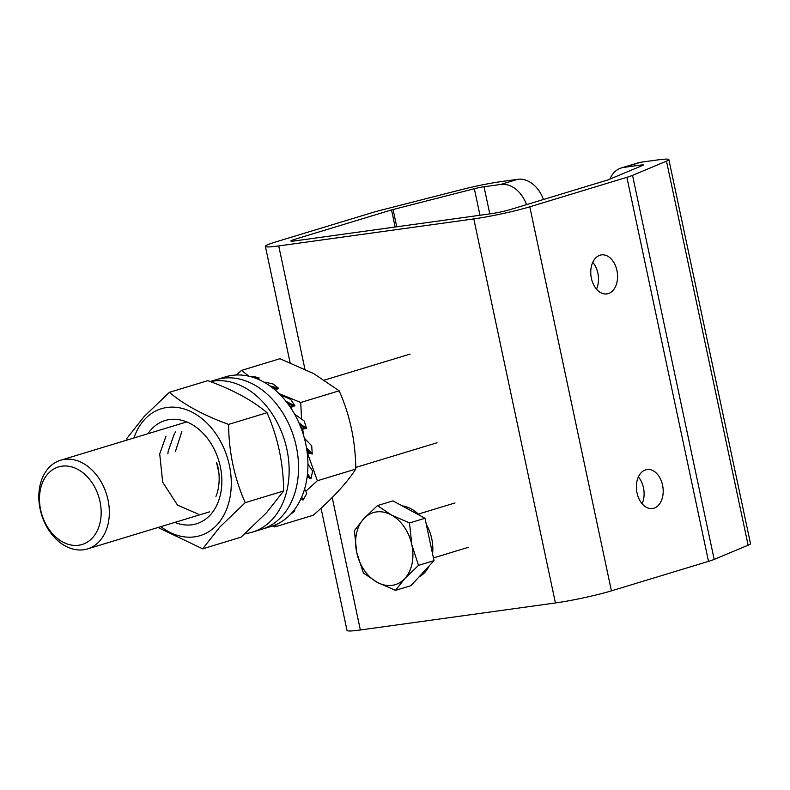 <?xml version="1.0" encoding="UTF-8"?>
<svg xmlns="http://www.w3.org/2000/svg" width="790" height="790" viewBox="0 0 790 790"><rect width="100%" height="100%" fill="white"/><g stroke="black" fill="none" stroke-linecap="round" stroke-linejoin="round"><path stroke-width="1.19" d="M642.102 503.753A19.691 13.262 82.1 0 0 638.379 476.933M653.863 508.227A19.691 13.262 82.1 0 0 662.761 486.166A19.691 13.262 82.1 0 0 647.079 469.517A19.691 13.262 82.1 0 0 645.697 469.823A19.691 13.262 82.1 0 0 636.809 491.874A19.691 13.262 82.1 0 0 652.481 508.523A19.691 13.262 82.1 0 0 653.863 508.227M596.48 289.13A19.691 13.262 82.1 0 0 592.767 262.32M608.241 293.603A19.691 13.262 82.1 0 0 617.138 271.553A19.691 13.262 82.1 0 0 601.457 254.894A19.691 13.262 82.1 0 0 600.084 255.2A19.691 13.262 82.1 0 0 591.187 277.26A19.691 13.262 82.1 0 0 606.868 293.91A19.691 13.262 82.1 0 0 608.241 293.603M290.088 362.64L265.381 246.371A40.547 3.18 -12 0 1 275.345 242.056L372.446 212.569A31.857 2.498 -12 0 1 380.918 210.229L462.199 189.452A34.75 2.725 -12 0 1 500.939 181.631L517.697 179.31A28.963 21.281 73.1 0 1 543.451 199.505M526.535 204.64A28.963 21.281 -106.9 0 0 500.781 184.445L517.697 179.31M489.8 213.902L484.033 186.766L500.781 184.445M484.033 186.766A8.69 0.681 -12 0 0 474.346 188.721L391.524 209.923L294.433 239.41A14.477 1.136 -12 0 0 290.868 240.96A14.477 1.136 -12 0 0 295.638 240.802L490.709 213.774A14.477 1.136 -12 0 0 510.705 209.449L607.806 179.962L642.784 165.386A8.69 0.681 -12 0 0 643.376 164.992A8.69 0.681 -12 0 0 640.512 165.09L623.764 167.411A28.963 21.281 -106.9 0 0 621.355 167.934A28.963 21.281 -106.9 0 0 609.9 179.162M621.355 167.934L638.261 162.799A28.963 21.281 73.1 0 1 640.67 162.276L623.764 167.411M265.381 246.371A40.547 3.18 -12 0 0 278.732 245.937L473.803 218.909A40.547 3.18 -12 0 0 529.794 206.802L626.885 177.316A31.857 2.498 -12 0 0 632.543 175.37L666.493 161.15A34.75 2.725 -12 0 0 668.863 159.58A34.75 2.725 -12 0 0 657.418 159.955L640.67 162.276M321.036 508.237L347.007 630.42A40.547 3.18 -12 0 0 360.359 629.986L555.429 602.958A40.547 3.18 -12 0 0 611.42 590.861L708.521 561.364A31.857 2.498 -12 0 0 714.18 559.419L748.13 545.199A34.75 2.725 -12 0 0 750.5 543.629L668.863 159.58M41.821 484.428A40.547 29.803 73.1 0 1 82.13 472.134A40.547 29.803 73.1 0 1 98.829 526.989A40.547 29.803 73.1 0 1 58.519 539.284A40.547 29.803 73.1 0 1 41.821 484.428M41.505 480.251A46.334 34.059 73.1 0 1 60.623 460.234A46.334 34.059 73.1 0 1 99.026 478.444A46.334 34.059 73.1 0 1 106.66 528.885A46.334 34.059 73.1 0 1 87.552 548.902A46.334 34.059 73.1 0 1 49.138 530.692A46.334 34.059 73.1 0 1 41.505 480.251M244.999 533.675A78.19 57.473 -106.9 0 0 252.375 532.134A78.19 57.473 -106.9 0 0 289.15 471.087A78.19 57.473 -106.9 0 0 210.397 381.61M298.541 468.233A78.19 57.473 -106.9 0 0 216.322 379.654L225.723 376.8A78.19 57.473 -106.9 0 1 305.691 443.684A78.19 57.473 -106.9 0 1 271.168 526.426L261.767 529.28A78.19 57.473 -106.9 0 0 298.541 468.233M248.949 376.208L241.523 370.401L279.956 358.729L313.591 373.551L339.167 390.813C349.99 415.224 355.53 441.314 355.796 469.062C346.938 482.818 332.748 498.204 313.225 515.248L274.792 526.92L276.49 524.412M272.412 526.031L274.792 526.92M305.898 491.153L317.363 480.745L307.626 453.46M303.637 435.596L302.669 429.227M301.543 418.799L300.733 402.485L279.058 393.618M317.363 480.745L355.796 469.062M300.733 402.485L339.167 390.813M241.523 370.401L236.378 374.993M304.367 438.183L311.724 445.797L312.228 454.043L306.481 447.792M307.29 453.509L309.344 453.44L307.053 451.534M306.747 449.451L311.062 453.717L312.228 454.043M309.344 453.44L311.062 453.717M307.942 464.036L312.623 471.087L310.954 478.868L307.527 473.546M307.103 477.17L308.307 477.545L307.221 476.291M307.399 474.77L310.954 478.868M308.307 477.545L309.907 478.276M305.444 490.027L306.698 493.75L302.985 500.149L301.74 496.959M301.385 497.769L302.985 500.149M300.783 498.302L302.135 499.369M294.769 509.224L294.68 511.051L290.187 514.645M249.768 376.405L253.541 376.455L259.169 377.976L254.044 377.66M258.113 379.23L259.169 377.976M265.055 382.133L273.162 384.029L278.435 388.186L269.815 385.846M275.72 390.517L276.144 390.023L275.029 389.914M272.52 387.87L277.438 388.858L278.435 388.186M276.144 390.023L277.438 388.858M280.164 394.724L290.73 399.473L294.927 405.793L285.97 401.3M290.799 407.936L292.221 406.87L289.466 405.971M287.659 403.483L293.781 406.149L294.927 405.793M292.221 406.87L293.781 406.149M294.601 414.157L304.13 420.922L306.668 428.654L298.906 422.739M301.691 429.671L303.755 428.901L300.763 427.202M299.766 424.744L305.463 428.674L306.668 428.654M303.755 428.901L305.463 428.674M402.12 505.867A37.643 27.67 73.1 0 1 419.599 515.347M426.284 524.323A37.643 27.67 73.1 0 1 431.755 538.78A37.643 27.67 73.1 0 1 432.565 553.879M429.187 565.887A37.643 27.67 73.1 0 1 418.897 577.056M377.442 505.59L392.926 500.89L425 518.27L434.006 560.653L410.948 585.667L395.464 590.367L404.816 578.527A37.643 27.67 73.1 0 1 377.255 582.349A37.643 27.67 73.1 0 1 356.715 552.467A37.643 27.67 73.1 0 1 363.736 518.763A37.643 27.67 73.1 0 1 391.297 514.942L377.442 505.59L363.736 518.763L354.384 530.604L356.715 552.467L363.4 572.997L377.255 582.349L395.464 590.367M411.837 544.824A37.643 27.67 73.1 0 1 404.816 578.527L418.522 565.354L411.837 544.824A37.643 27.67 -106.9 0 0 391.297 514.942L409.516 522.97L411.837 544.824M434.006 560.653L418.522 565.354M425 518.27L409.516 522.97M228.577 424.398L267.02 412.726C277.843 437.137 283.383 463.226 283.65 490.975L266.398 512.848L241.078 537.161L202.645 548.833L219.906 526.97L245.216 502.657C234.393 478.236 228.853 452.156 228.577 424.398C203.603 415.333 183.873 404.638 169.376 392.314L144.066 416.626L126.805 438.499L126.844 440.119M133.935 437.966A66.35 48.773 73.1 0 1 144.6 419.49A66.35 48.773 73.1 0 1 215.996 433.977A66.35 48.773 73.1 0 1 217.003 524.827A66.35 48.773 73.1 0 1 160.864 526.634M147.878 433.73A53.967 39.668 73.1 0 1 151.364 429.316A53.967 39.668 73.1 0 1 209.429 441.106A53.967 39.668 73.1 0 1 210.249 514.991A53.967 39.668 73.1 0 1 174.807 522.397M245.216 502.657L283.65 490.975M169.376 392.314L207.81 380.642C232.793 389.697 252.524 400.392 267.02 412.726M158.02 527.503L202.645 548.833M215.956 496.377C219.995 487.094 220.252 472.035 216.519 462.298L218.84 472.578M198.122 514.073L177.543 505.136L162.671 482.176L159.708 453.875L165.999 436.189L159.708 453.875L162.671 482.176L177.543 505.136L198.122 514.073M167.865 453.865L168.171 451.307L174.333 433.819M175.113 432.634L175.627 431.893M175.38 451.584L181.848 431.528M252.375 532.134L261.767 529.28A78.19 57.473 -106.9 0 0 296.299 446.538A78.19 57.473 -106.9 0 0 216.322 379.654L210.16 381.521M479.984 215.255L474.346 188.721M396.748 226.789L393.065 209.498M395.158 227.007L391.524 209.923M294.749 240.911L294.433 239.41M640.759 166.236L640.512 165.09M748.13 545.199L666.493 161.15M714.18 559.419L632.543 175.37M708.521 561.364L626.885 177.316M611.42 590.861L529.794 206.802M555.429 602.958L473.803 218.909M360.359 629.986L332.205 497.542M304.92 369.137L278.732 245.937M60.623 460.234L186.796 421.909M324.581 380.059L410.089 354.098M87.552 548.902L209.646 511.821M355.767 467.443L437.018 442.765M454.991 502.954L418.325 514.093M468.45 547.292L433.424 557.928"/></g></svg>
